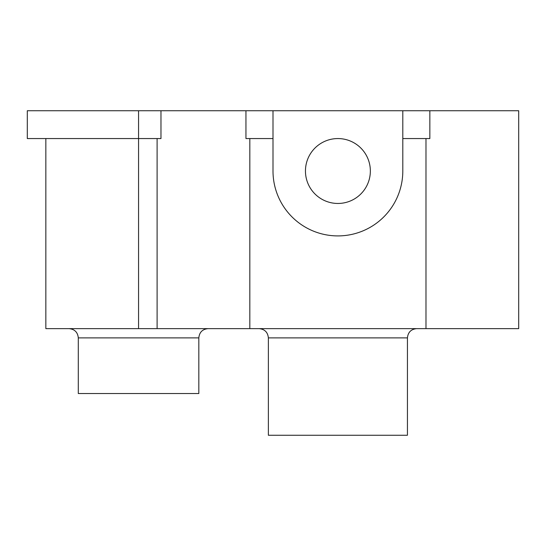 <?xml version="1.0" encoding="UTF-8"?>
<svg xmlns="http://www.w3.org/2000/svg" width="546" height="546" viewBox="0 0 546 546"><rect width="100%" height="100%" fill="white"/><g stroke="black" fill="none" stroke-linecap="round" stroke-linejoin="round"><path stroke-width="0.82" d="M416.714 328.631C411.077 329.177 407.992 332.268 407.439 337.899L407.439 435.258L268.366 435.258L268.366 337.899L407.439 337.899M45.844 138.561L45.844 328.631L518.7 328.631L518.7 110.742L429.852 110.742L429.852 138.561L402.805 138.561M208.101 328.631C202.464 329.177 199.379 332.268 198.826 337.899L198.826 393.529L78.296 393.529L78.296 337.899L198.826 337.899M305.453 171.014A32.453 32.453 0 0 1 354.129 142.909A32.453 32.453 0 0 1 354.129 199.113A32.453 32.453 0 0 1 305.453 171.014M273 110.742L273 171.014A64.899 64.899 0 0 0 337.899 235.913A64.899 64.899 0 0 0 402.805 171.014L402.805 110.742L245.953 110.742L245.953 138.561L273 138.561M429.852 110.742L402.805 110.742M157.105 138.561L157.105 328.631M249.822 138.561L249.822 328.631M425.982 138.561L425.982 328.631M138.561 110.742L138.561 138.561L160.974 138.561L160.974 110.742L27.3 110.742L27.3 138.561L138.561 138.561L138.561 328.631M245.953 110.742L160.974 110.742M268.366 337.899C267.813 332.268 264.721 329.183 259.091 328.631M78.296 337.899C77.744 332.268 74.652 329.177 69.021 328.631"/></g></svg>
